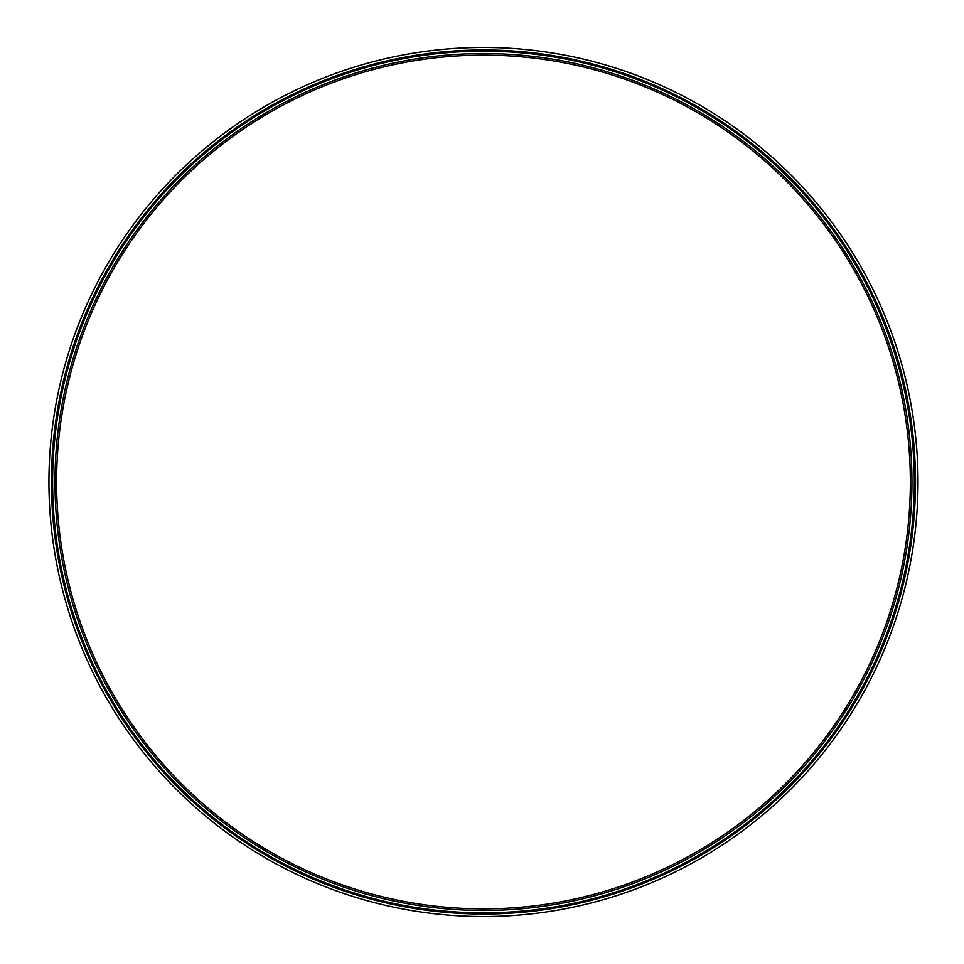 <?xml version="1.0" encoding="UTF-8"?>
<svg xmlns="http://www.w3.org/2000/svg" width="964" height="964" viewBox="0 0 964 964"><rect width="100%" height="100%" fill="white"/><g stroke="black" fill="none" stroke-linecap="round" stroke-linejoin="round"><path stroke-width="1.45" d="M56.587 482A426.883 426.883 0 0 1 696.912 112.306A426.883 426.883 0 0 1 696.912 851.694A426.883 426.883 0 0 1 56.587 482M54.984 482A428.486 428.486 0 0 1 697.707 110.92A428.486 428.486 0 0 1 697.707 853.08A428.486 428.486 0 0 1 54.984 482M52.61 482A430.86 430.86 0 0 1 698.9 108.872A430.86 430.86 0 0 1 698.9 855.128A430.86 430.86 0 0 1 52.61 482A430.86 430.86 0 0 1 698.9 108.872A430.86 430.86 0 0 1 698.9 855.128A430.86 430.86 0 0 1 52.61 482M51.441 482A432.029 432.029 0 0 1 699.49 107.848A432.029 432.029 0 0 1 699.49 856.153A432.029 432.029 0 0 1 51.441 482M48.935 482A434.535 434.535 0 0 1 700.732 105.679A434.535 434.535 0 0 1 700.732 858.322A434.535 434.535 0 0 1 48.935 482"/></g></svg>
